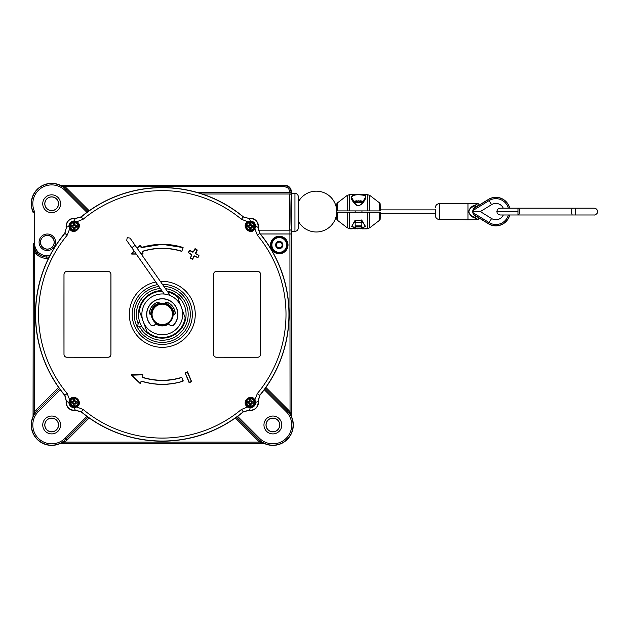 <?xml version="1.0" encoding="UTF-8"?>
<svg xmlns="http://www.w3.org/2000/svg" width="629" height="629" viewBox="0 0 629 629"><rect width="100%" height="100%" fill="white"/><g stroke="black" fill="none" stroke-linecap="round" stroke-linejoin="round"><path stroke-width="0.94" d="M284.599 186.593L284.701 185.138L60.29 185.233L284.599 185.233L289.411 187.222L291.4 192.034L291.329 195.297C290.795 195.698 290.747 227.108 291.274 228.885A1.36 1.274 174.7 0 1 289.914 230.159C289.387 228.248 289.434 194.416 289.969 193.991L290.04 192.034L288.452 188.181L284.599 186.593L64.748 186.593A21.575 21.575 0 0 1 66.918 188.496L89.169 210.739M35.625 251.144L34.509 251.914L33.148 243.541L35.625 251.144L37.221 253.062C34.626 250.381 33.306 247.173 33.243 243.447L33.054 416.327L34.509 411.885A21.575 21.575 0 0 1 36.403 409.715L58.654 387.464M265.894 387.464L288.137 409.715A21.575 21.575 0 0 1 290.04 411.885L289.914 230.159L258.322 230.159M89.169 417.978L66.918 440.229A21.575 21.575 0 0 1 64.748 442.124L60.313 443.587L264.235 443.587L259.801 442.124L260.626 441.047L264.778 443.697A20.403 20.403 0 0 0 291.612 416.862L291.479 229.255M291.612 416.862L288.963 412.71A20.214 20.214 0 0 0 287.178 410.674L265.092 388.588L287.178 410.682A20.214 20.214 0 0 1 272.884 445.183A20.214 20.214 0 0 1 258.59 439.262L258.59 439.262A20.214 20.214 0 0 0 260.626 441.047M272.884 431.769A6.801 6.801 0 0 0 279.685 424.968A6.801 6.801 0 0 0 272.884 418.167A6.801 6.801 0 0 0 266.083 424.968A6.801 6.801 0 0 0 272.884 431.769M284.701 185.138C288.797 185.571 291.062 187.835 291.494 191.931L290.04 192.034M291.455 229.223L291.494 229.263C290.732 230.356 290.732 194.33 291.494 195.422L291.455 195.462M294.954 193.355A3.404 3.404 0 0 1 298.295 196.759L298.295 227.926A3.404 3.404 0 0 1 294.954 231.323L294.954 193.355L291.494 193.3L291.494 191.931M59.747 185.123A1.36 1.36 -168.3 0 0 60.29 185.233L64.748 186.593L63.922 187.67L59.771 185.028A20.403 20.403 0 0 0 32.936 211.855L34.603 211.769L33.243 212.358A1.36 1.36 -101.8 0 0 33.133 211.816A20.214 20.214 0 0 1 65.951 189.455L65.959 189.455A20.214 20.214 0 0 0 63.922 187.67M291.329 195.297A1.36 1.313 -172.8 0 0 289.969 193.991L202.168 193.991M288.963 412.71L290.04 411.885L291.494 416.327M33.054 212.398L32.936 211.855M66.918 188.496L65.959 189.455L88.044 211.548L65.959 189.455L64.991 190.414A18.854 18.854 0 0 0 34.603 211.769L34.603 243.447C34.658 246.804 35.845 249.682 38.18 252.095C40.594 254.431 43.48 255.626 46.837 255.681L49.856 255.681M47.332 235.466A6.801 6.801 0 0 1 54.133 242.267A6.801 6.801 0 0 1 47.332 249.068A6.801 6.801 0 0 1 40.531 242.267A6.801 6.801 0 0 1 47.332 235.466M51.664 210.55A6.801 6.801 0 0 0 58.466 203.749A6.801 6.801 0 0 0 51.664 196.948A6.801 6.801 0 0 0 44.863 203.749A6.801 6.801 0 0 0 51.664 210.55M59.771 185.028L60.313 185.138M235.38 417.978L257.631 440.229A21.575 21.575 0 0 0 259.801 442.124L64.748 442.124L63.922 441.047A20.214 20.214 0 0 0 65.959 439.262L66.918 440.229M60.266 389.705L38.33 411.641A18.854 18.854 0 0 0 38.33 438.303A18.854 18.854 0 0 0 64.991 438.303L65.951 439.262L88.044 417.176L65.959 439.262A20.214 20.214 0 0 1 37.37 439.262A20.214 20.214 0 0 1 37.37 410.682L37.37 410.674A20.214 20.214 0 0 0 35.586 412.71L32.936 416.862A20.403 20.403 0 0 0 59.771 443.697L63.922 441.047M51.664 431.769A6.801 6.801 0 0 0 58.466 424.968A6.801 6.801 0 0 0 51.664 418.167A6.801 6.801 0 0 0 44.863 424.968A6.801 6.801 0 0 0 51.664 431.769M60.313 443.587L59.771 443.697M35.586 412.71L34.509 411.885L34.509 251.914L36.254 254.022L37.221 253.062C39.894 255.657 43.102 256.986 46.829 257.041C43.102 256.978 39.902 255.649 37.221 253.055L38.18 252.095M32.936 416.862L33.054 416.327M264.778 443.697L264.235 443.587M279.252 247.842A2.854 2.854 0 0 0 282.114 244.988A2.854 2.854 0 0 0 279.252 242.134A2.854 2.854 0 0 0 276.398 244.988A2.854 2.854 0 0 0 279.252 247.842M294.954 231.323L291.494 231.386L291.494 193.3M291.494 222.674L291.03 222.674M291.03 202.011L291.494 202.011M291.494 201.524L291.038 201.539M291.038 223.146L291.494 223.161M162.274 324.564A10.206 10.206 0 0 0 172.472 314.358A10.206 10.206 0 0 0 162.274 304.161A10.206 10.206 0 0 0 152.069 314.358A10.206 10.206 0 0 0 162.274 324.564M162.274 303.477A10.882 10.882 0 0 1 173.156 314.358A10.882 10.882 0 0 1 162.274 325.24A10.882 10.882 0 0 1 151.392 314.358A10.882 10.882 0 0 1 162.274 303.477M181.828 377.51A66.108 66.108 0 0 1 142.72 377.51L142.791 374.821L131.571 375.167L140.086 383.289L141.572 381.143A69.921 69.921 0 0 0 182.976 381.143L181.773 377.329A65.919 65.919 0 0 1 142.775 377.329L142.767 377.361A65.951 65.951 0 0 0 181.781 377.361L183.22 380.797M162.274 190.634A123.732 123.732 0 0 0 83.13 219.254L76.777 221.762C84.262 225.89 73.821 236.347 69.677 228.862L67.169 235.215A123.732 123.732 0 0 0 67.169 393.502L69.677 399.855C73.805 392.37 84.262 402.812 76.777 406.963L83.13 409.463A123.732 123.732 0 0 0 241.418 409.463L247.771 406.963C240.286 402.827 250.727 392.37 254.871 399.855L257.379 393.502A123.732 123.732 0 0 0 257.379 235.215L254.871 228.862C250.743 236.347 240.286 225.905 247.771 221.762L241.418 219.254A123.732 123.732 0 0 0 162.274 190.634M70.401 228.649C74.238 232.085 77.029 231.323 78.782 226.354L76.557 222.485L74.411 221.872C71.62 222.076 70.078 223.57 69.78 226.354L70.401 228.649L69.677 228.862L68.852 226.409C69.174 223.091 70.998 221.266 74.324 220.936L76.777 221.762L76.557 222.485M69.835 226.354A4.434 4.434 0 0 0 74.261 230.788A4.434 4.434 0 0 0 78.696 226.354A4.434 4.434 0 0 0 74.261 221.919A4.434 4.434 0 0 0 69.835 226.354M76.557 406.232C80.001 402.395 79.238 399.604 74.261 397.85L70.401 400.075L69.788 402.222C69.992 405.013 71.486 406.554 74.261 406.853L76.557 406.232L76.777 406.963L74.324 407.781C70.998 407.458 69.174 405.634 68.852 402.308A4.081 0.959 -169.6 0 1 66.344 400.948L64.905 395.389A126.673 126.673 0 0 1 64.905 233.335L66.344 227.777C66.234 221.439 69.347 218.326 75.684 218.436L81.243 216.989A126.673 126.673 0 0 1 243.297 216.989L248.856 218.436C255.193 218.318 258.307 221.432 258.204 227.777L259.643 233.335A126.673 126.673 0 0 1 259.643 395.389L258.204 400.948C258.315 407.277 255.201 410.391 248.856 410.289L243.297 411.728A126.673 126.673 0 0 1 81.243 411.728L75.684 410.289C69.355 410.399 66.242 407.285 66.344 400.948L66.226 400.956A8.161 8.161 0 0 0 75.677 410.407L75.684 410.289A4.081 0.959 79.6 0 1 74.324 407.781L74.411 406.845M74.261 406.798A4.434 4.434 0 0 0 78.696 402.371A4.434 4.434 0 0 0 74.261 397.937A4.434 4.434 0 0 0 69.835 402.371A4.434 4.434 0 0 0 74.261 406.798M254.147 400.075C250.311 396.632 247.519 397.394 245.758 402.371L247.983 406.232L250.138 406.845C252.929 406.641 254.47 405.147 254.761 402.371L254.147 400.075L254.871 399.855L255.696 402.308C255.374 405.634 253.55 407.458 250.224 407.781A4.081 0.959 100.4 0 1 248.856 410.289L248.864 410.407A8.161 8.161 0 0 0 258.322 400.956L258.204 400.948A4.081 0.959 -10.4 0 1 255.696 402.308L254.761 402.222M254.714 402.371A4.434 4.434 0 0 0 250.279 397.937A4.434 4.434 0 0 0 245.853 402.371A4.434 4.434 0 0 0 250.279 406.798A4.434 4.434 0 0 0 254.714 402.371M247.983 222.485C244.547 226.322 245.31 229.121 250.279 230.874L254.147 228.649L254.761 226.495C254.556 223.704 253.062 222.163 250.279 221.872L247.983 222.485L247.771 221.762L250.224 220.936C253.542 221.259 255.366 223.083 255.696 226.409L254.871 228.862L254.147 228.649M250.279 221.919A4.434 4.434 0 0 0 245.853 226.354A4.434 4.434 0 0 0 250.279 230.788A4.434 4.434 0 0 0 254.714 226.354A4.434 4.434 0 0 0 250.279 221.919M260.548 274.26L260.563 274.205C260.39 272.554 259.486 271.642 257.851 271.469L257.835 271.516C259.47 271.697 260.375 272.616 260.548 274.26L260.548 354.465C260.375 356.116 259.462 357.028 257.811 357.209L216.329 357.209C214.693 357.036 213.797 356.14 213.624 354.512L213.608 354.559C213.774 356.195 214.678 357.091 216.313 357.248A444.475 22.927 0.5 0 0 257.827 357.248C259.47 357.099 260.382 356.187 260.563 354.512L260.548 354.465M66.737 357.209L108.235 357.248A444.475 22.927 179.5 0 1 66.721 357.248L66.713 357.209C65.078 357.02 64.174 356.108 64.001 354.465L64.001 274.26C64.174 272.601 65.086 271.689 66.737 271.516L108.219 271.516C109.847 271.681 110.751 272.577 110.916 274.213L110.94 274.158C110.775 272.522 109.871 271.626 108.235 271.469A444.475 22.927 -179.5 0 0 66.721 271.469C65.078 271.626 64.166 272.538 63.985 274.205L64.001 274.26M83.13 409.463L81.204 411.877A126.814 126.814 0 0 0 243.344 411.877L241.418 409.463M182.976 381.143L183.008 381.253A70.031 70.031 0 0 1 141.541 381.253L140 383.368L131.485 375.246L131.713 374.672L142.807 374.64L142.987 375.081M142.807 374.64L131.728 374.64M185.209 372.934L187.591 371.928L191.499 381.355L189.423 382.581L185.075 372.966L187.591 371.928L185.209 372.934L189.384 382.471L191.381 381.426L187.473 371.998M187.206 371.888L191.381 381.426M260.563 274.205A435.559 7.603 90 0 1 260.595 314.358A435.559 7.603 90 0 1 260.563 354.512M213.608 354.559A440.984 7.697 -90 0 1 213.577 314.358A440.984 7.697 -90 0 1 213.608 274.158L213.624 274.213C213.797 272.577 214.693 271.681 216.329 271.516L216.313 271.469C214.678 271.626 213.774 272.522 213.608 274.158M110.94 274.158A440.984 7.697 90 0 1 110.971 314.358A440.984 7.697 90 0 1 110.94 354.559L110.916 354.512C110.751 356.14 109.847 357.036 108.219 357.209M108.235 357.248C109.871 357.099 110.767 356.203 110.94 354.559M64.001 354.465L63.985 354.512C64.158 356.171 65.062 357.083 66.698 357.248M63.985 354.512A435.559 7.603 -90 0 1 63.954 314.358A435.559 7.603 -90 0 1 63.985 274.205M67.169 235.215L64.756 233.288A126.814 126.814 0 0 0 64.756 395.429L67.169 393.502M64.756 233.288L66.344 227.777A4.081 0.959 -10.4 0 1 68.852 226.409L69.788 226.495M74.411 221.872L74.324 220.936A4.081 0.959 100.4 0 1 75.684 218.436L75.677 218.31A8.161 8.161 0 0 0 66.226 227.769M75.677 218.31L81.204 216.848L83.13 219.254M241.418 219.254L243.344 216.848A126.814 126.814 0 0 0 81.204 216.848M243.344 216.848L248.856 218.436A4.081 0.959 79.6 0 1 250.224 220.936L250.138 221.872M254.761 226.495L255.696 226.409A4.081 0.959 -169.6 0 1 258.204 227.777L258.322 227.769A8.161 8.161 0 0 0 248.864 218.31M258.322 227.769L259.785 233.288L257.379 235.215M257.379 393.502L259.785 395.429A126.814 126.814 0 0 0 259.785 233.288M259.785 395.429L258.322 400.956M248.864 410.407L243.344 411.877M81.204 411.877L75.677 410.407M66.226 400.956L64.756 395.429M216.313 271.469A444.475 22.927 -0.5 0 1 257.827 271.469M197.993 257.52L194.55 256.042L192.521 259.203L190.249 258.401L191.68 254.926L188.37 252.449L189.777 250.491L193.245 251.922L195.273 248.754L197.231 250.153L195.808 253.629L198.968 255.657L198.017 257.473L198.772 255.303L195.753 253.731L195.548 253.094L197.034 249.799L194.951 248.935L193.378 251.962L192.733 252.158L189.722 250.594L188.496 252.488L191.806 254.973L190.32 258.267L192.403 259.124L193.984 256.105L194.62 255.901L197.64 257.473M194.62 255.901L197.545 257.638M194.534 256.066L194.094 256.176M192.403 259.124L190.32 258.267M191.664 254.957L191.601 254.336M188.59 252.764L191.523 254.501M188.503 252.929L188.346 252.504M141.124 247.283L140.558 245.491L141.541 247.472A70.031 70.031 0 0 1 183.008 247.464L182.976 247.574A69.921 69.921 0 0 0 141.572 247.574L140.086 245.428L137.146 248.235M141.108 253.904L142.987 253.636L142.72 251.215A66.108 66.108 0 0 1 181.828 251.215L181.781 251.356A65.951 65.951 0 0 0 142.767 251.356L142.775 251.388A65.919 65.919 0 0 1 181.773 251.388M142.987 253.636L142.807 254.085L141.218 254.053M136.234 254.053L131.728 254.077L136.257 254.077M141.234 254.085L142.807 254.085M131.728 254.077L131.5 253.503L134.087 250.987L131.43 253.896M110.916 354.512L110.916 274.213M257.811 271.516L216.329 271.516M213.624 274.213L213.624 354.512M69.788 402.222L68.852 402.308L69.677 399.855L70.401 400.075M250.138 406.845L250.224 407.781L247.771 406.963L247.983 406.232M181.828 251.215L183.11 247.826M134.158 251.081L131.705 253.896L136.131 253.896M140.086 245.428L137.075 248.141L140.424 245.514M194.55 256.042L193.984 256.105M188.496 252.488L188.519 252.905L188.362 252.473M187.151 371.747L187.591 371.928L187.151 371.747M189.117 382.369L185.068 372.934M162.274 291.235A23.124 23.124 0 0 0 139.402 310.97L138.93 309.688A23.808 23.808 0 0 1 161.802 290.559M167.125 291.054A23.808 23.808 0 0 1 177.15 295.779L180.814 305.843M181.954 308.973L185.618 319.029A23.808 23.808 0 0 0 177.15 295.779L177.614 297.061A23.124 23.124 0 0 0 167.707 291.88M142.594 319.752L138.93 309.688A23.808 23.808 0 0 0 147.398 332.945L146.927 331.656A23.124 23.124 0 0 0 185.146 317.747L185.618 319.029A23.808 23.808 0 0 1 147.398 332.945L143.734 322.881M141.832 326.561L137.83 326.907A7.485 7.485 0 0 1 139.552 321.45M475.894 216.518L475.901 216.824C479.668 218.475 479.668 218.475 475.901 216.824L475.894 216.518C479.424 218.161 479.424 218.161 475.894 216.518C479.424 218.161 479.424 218.161 475.894 216.518L475.736 216.439C471.947 213.207 471.947 209.968 475.736 206.729L478.677 205.353L475.736 206.729L473.739 208.458L488.371 199.432A14.286 14.286 0 0 1 509.742 208.183M509.742 214.984A14.286 14.286 0 0 1 488.371 223.743L473.739 214.709L488.45 223.625A14.145 14.145 0 0 0 509.608 214.984M472.749 211.541L480.8 211.297L491.587 204.637A8.161 8.161 0 0 1 503.294 208.183M503.294 214.984A8.161 8.161 0 0 1 491.587 218.53L480.8 211.879L472.749 211.627M480.8 211.879L480.8 211.297M478.677 217.815L478.873 218.978L478.197 219.655L475.445 218.169C471.947 217.343 469.682 215.149 468.668 211.588C469.69 208.018 471.954 205.817 475.445 204.999L478.197 203.513L467.992 203.426L467.992 219.749L439.388 219.497A4.081 4.081 0 0 1 435.339 215.417L435.339 209.315M475.736 206.729L475.728 205.557C479.825 203.859 479.825 203.859 475.728 205.557C471.365 207.051 469.108 209.064 468.951 211.588C469.108 214.112 471.365 216.124 475.728 217.618C479.825 219.309 479.825 219.309 475.728 217.618L475.445 218.169M475.728 205.557L475.445 204.999M435.339 213.852L435.339 215.417M467.992 203.426L439.388 203.67A4.081 4.081 0 0 0 435.339 207.751M477.073 218.939L478.009 219.529M478.197 219.655L467.992 219.749M478.873 205.046L478.873 204.189L478.001 203.647M475.728 217.618L475.728 216.746C471.695 213.302 471.695 209.866 475.728 206.422L475.901 206.343M575.449 214.984L575.449 208.183L572.311 208.183A3.404 0.566 90 0 0 571.745 211.588A3.404 0.566 90 0 0 572.311 214.984L594.146 214.984C593.737 215.425 598.093 214.104 597.55 211.588C597.353 209.52 596.213 208.388 594.146 208.183L517.966 208.183C518.941 208.246 519.491 209.378 519.609 211.588C519.468 213.789 518.925 214.921 517.966 214.984L517.966 208.183L500.291 208.183C498.223 208.388 497.091 209.52 496.894 211.588C497.091 213.648 498.223 214.78 500.291 214.984L572.311 214.984M298.295 221.149A20.403 20.403 0 0 0 336.436 214.984L336.436 208.183A20.403 20.403 0 0 0 298.295 202.019M354.434 194.762L352.311 195.242M361.761 195.037L362.603 195.116C356.415 194.282 352.727 194.998 351.548 197.247L351.713 196.382M354.732 203.426C347.263 196.012 352.775 193.362 362.831 194.786C366.227 195.289 366.738 197.247 364.356 200.643C363.13 203.725 357.759 208.293 354.732 203.426L354.984 203.364C350.447 197.412 351.988 198.182 351.548 197.247L354.984 203.364C357.476 206.674 360.228 206.178 363.24 201.885L365.457 197.247C365.496 196.012 364.553 195.297 362.626 195.116L362.831 194.786M380.246 209.543L380.144 203.977A1.36 1.36 0 0 0 379.609 202.923L369.805 195.422L369.805 210.904L379.735 210.904L379.617 203.309M337.388 203.309L337.27 210.904L336.743 210.904L336.861 203.977L336.767 209.559M337.27 210.904L347.208 210.904L347.208 195.422L337.396 202.923A1.36 1.36 0 0 0 336.861 203.977M355.173 212.264L355.173 210.904L362.029 210.904L361.832 212.264M361.526 204.189L365.457 197.247M367.32 194.581L349.685 194.581L349.685 210.904L367.32 210.904L367.32 194.581L369.805 195.422M366.77 210.904L367.36 210.904M336.743 210.904L337.411 210.904L336.743 210.904C336.767 209.15 336.767 209.15 336.743 210.904M369.805 210.904L367.32 210.904M349.685 210.904L347.208 210.904M349.645 210.904L350.235 210.904M380.144 203.977L380.27 210.904C380.238 209.135 380.238 209.135 380.27 210.904M365.591 198.096L365.787 197.152M365.591 196.012L364.993 195.399M364.663 195.226L364.254 195.069M361.974 194.707L361.007 194.66M359.214 194.628L358.373 194.62M364.828 228.83L366.558 228.862M363.593 228.854L364.285 228.846L363.593 228.854M363.263 228.862L364.545 228.846L363.263 228.862M361.997 228.862L362.713 228.862M361.958 228.83L363.185 228.586M360.079 228.862L361.699 228.586M357.146 228.83L358.058 228.862M354.575 228.862L355.943 228.83L354.426 228.586M351.831 228.862L350.345 228.854L351.831 228.862M351.981 225.921L355.291 228.406L351.705 226.354L355.369 220.134L361.636 220.307L361.644 221.982L363.216 222.469M355.369 220.134L361.636 220.134L365.3 226.354L362.131 228.366L355.291 228.406M336.767 213.624L336.861 219.191A1.36 1.36 0 0 0 337.396 220.244L347.208 227.753L347.208 212.264L337.27 212.264L337.388 219.867M379.617 219.867L379.735 212.264L380.27 212.264L380.144 219.191L380.246 213.616M379.735 212.264L369.805 212.264L369.805 227.753L379.609 220.244A1.36 1.36 0 0 0 380.144 219.191M361.636 220.134L362.052 220.527M366.817 228.586L367.32 228.586L367.32 212.264L349.685 212.264L349.685 228.586L352.319 228.586M352.319 228.83L353.765 228.586M354.056 228.586L355.652 228.586M355.943 228.586L357.146 228.586M357.406 228.586L358.082 228.586M358.978 228.586L360.047 228.586M363.185 228.83L364.545 228.846M365.095 228.586L365.693 228.586M365.952 228.586L366.558 228.586M380.27 212.264C380.238 214.025 380.238 214.025 380.27 212.264L379.594 212.264M347.208 212.264L349.685 212.264M367.32 212.264L369.805 212.264M365.866 212.264L365.284 212.264M361.636 219.969L362.013 220.441M336.861 219.191L336.743 212.264C336.767 214.041 336.767 214.041 336.743 212.264M355.314 226.008L355.291 228.075L361.714 228.075L365.3 226.354M365.3 226.063L361.754 220.354M355.251 220.354L351.957 226.008L354.953 220.527M354.882 228.366L355.196 225.89M351.705 226.354L352.004 225.929M361.699 226.008L361.714 228.406M361.817 225.89L362.131 228.366M361.832 225.866L361.156 226.55L355.849 226.55L355.173 225.866L361.832 225.866L361.832 222.469M363.515 201.508A16.024 16.024 0 0 0 360.307 200.808L360.032 201.107M353.765 201.885L363.24 201.885M359.93 201.083L360.307 200.808A16.016 11.314 94.2 0 1 362.045 201.201L361.117 201.343M355.888 201.343L356.612 201.241M355.196 201.327L354.96 201.201A16.016 11.314 -94.2 0 1 356.698 200.808A16.024 16.024 0 0 0 353.49 201.508M358.428 200.816L360.393 201.241M360.346 201.209L358.577 200.816M355.361 220.307L355.361 221.982L358.506 222.469L361.644 221.982M353.789 222.469L355.361 221.982M354.402 222.469L362.611 222.469M156.031 323.275L155.025 324.706A2.72 2.72 0 0 1 150.803 324.996A15.646 15.646 0 0 1 162.274 298.72A15.646 15.646 0 0 1 173.746 324.996A2.72 2.72 0 0 1 169.516 324.706L168.517 323.275M159.459 303.846L159.302 303.272A1.36 1.36 0 0 0 157.486 302.36A12.926 12.926 0 0 0 149.443 312.841A1.36 1.36 0 0 0 150.795 314.358L151.392 314.358M173.156 314.358L173.753 314.358A1.36 1.36 0 0 0 175.106 312.841A12.926 12.926 0 0 0 167.062 302.36A1.36 1.36 0 0 0 165.246 303.272L165.089 303.846M150.708 314.358A11.566 11.566 0 0 1 159.279 303.194M165.27 303.194A11.566 11.566 0 0 1 173.832 314.358M182.677 314.358A20.403 20.403 0 0 1 162.274 334.762A20.403 20.403 0 0 1 141.871 314.358A20.403 20.403 0 0 1 162.274 293.955A20.403 20.403 0 0 1 182.677 314.358M168.902 323.833A11.566 11.566 0 0 1 155.638 323.833M249.454 225.316L249.627 223.861A7.988 0.417 90 0 0 249.603 225.339L249.265 225.677A7.988 0.417 180 0 0 247.795 225.693L247.645 225.827A7.886 3.939 90 0 0 247.637 226.354A7.886 3.939 90 0 0 247.645 226.88L247.795 227.014A7.988 0.417 0 0 0 249.265 227.03L247.645 226.88L249.076 226.747L249.076 225.953L247.747 225.544A8.13 0.425 0 0 1 249.249 225.528L249.454 225.316A8.13 0.425 -90 0 1 249.477 223.822L249.744 223.547A8.02 4.01 0 0 1 250.814 223.547L251.089 223.822A8.13 0.425 90 0 1 251.105 225.316L251.293 225.677L251.105 225.316M249.744 229.153L249.603 227.368A7.988 0.417 90 0 0 249.627 228.838L249.744 229.153A8.02 4.01 180 0 0 250.279 229.16A8.02 4.01 180 0 0 250.814 229.153L250.68 227.556L249.886 227.556L249.752 228.987A7.886 3.939 0 0 0 250.279 228.995A7.886 3.939 0 0 0 250.806 228.987L250.814 229.153M246.521 226.354A3.758 3.758 0 0 0 250.279 230.112A3.758 3.758 0 0 0 254.045 226.354A3.758 3.758 0 0 0 250.279 222.587A3.758 3.758 0 0 0 246.521 226.354M254.226 226.354A3.947 3.947 0 0 1 250.279 230.293A3.947 3.947 0 0 1 246.34 226.354A3.947 3.947 0 0 1 250.279 222.407A3.947 3.947 0 0 1 254.226 226.354A3.947 3.947 0 0 0 250.279 222.407A3.947 3.947 0 0 0 246.34 226.354M252.811 227.163L251.293 227.03A7.988 0.417 0 0 0 252.772 227.014L252.811 227.163A8.13 0.425 180 0 1 251.317 227.179L250.955 227.368L251.317 227.179M249.477 228.885A8.13 0.425 -90 0 1 249.454 227.383L249.249 227.179A8.13 0.425 180 0 1 247.747 227.163M253.086 225.819L251.482 225.953L251.482 226.747L252.921 226.88A7.886 3.939 -90 0 0 252.921 225.827L253.086 225.819A8.02 4.01 90 0 1 253.094 226.354A8.02 4.01 90 0 1 253.086 226.888M247.747 225.544L249.249 225.528M249.477 223.822L249.886 225.151L250.68 225.151L251.089 223.822M250.806 225.3L250.955 225.339A7.988 0.417 -90 0 0 250.94 223.861L250.68 225.151M251.152 225.827L252.772 225.693A7.988 0.417 180 0 0 251.293 225.677L250.806 225.481M250.806 227.218L250.94 228.838A7.988 0.417 -90 0 0 250.955 227.368L251.152 226.88M249.744 223.547L249.752 223.712A7.886 3.939 180 0 1 250.806 223.712L250.814 223.547M73.231 227.179L71.777 227.014A7.988 0.417 -0 0 0 73.247 227.03L73.593 227.368A7.988 0.417 90 0 0 73.609 228.838L73.742 228.987A7.886 3.939 -0 0 0 74.261 228.995A7.886 3.939 -0 0 0 74.788 228.987L74.922 228.838A7.988 0.417 -90 0 0 74.937 227.368L74.788 228.987L74.662 227.556L73.868 227.556L73.459 228.885A8.13 0.425 -90 0 1 73.436 227.383L73.231 227.179A8.13 0.425 180 0 1 71.737 227.163L71.462 226.888A8.02 4.01 -90 0 1 71.462 225.819L71.737 225.544A8.13 0.425 -0 0 1 73.231 225.528L73.593 225.339L73.231 225.528M77.068 226.888L75.283 227.03A7.988 0.417 -0 0 0 76.754 227.014L77.068 226.888A8.02 4.01 90 0 0 77.076 226.354A8.02 4.01 90 0 0 77.068 225.819L75.464 225.953L75.464 226.747L76.903 226.88A7.886 3.939 -90 0 0 76.911 226.354A7.886 3.939 -90 0 0 76.903 225.827L77.068 225.819M74.261 230.112A3.758 3.758 0 0 0 78.027 226.354A3.758 3.758 0 0 0 74.261 222.587A3.758 3.758 0 0 0 70.503 226.354A3.758 3.758 0 0 0 74.261 230.112M74.261 222.407A3.947 3.947 0 0 1 78.208 226.354A3.947 3.947 0 0 1 74.261 230.293A3.947 3.947 0 0 1 70.322 226.354A3.947 3.947 0 0 1 74.261 222.407A3.947 3.947 0 0 0 70.322 226.354A3.947 3.947 0 0 0 74.261 230.293M75.071 223.822L74.937 225.339A7.988 0.417 -90 0 0 74.922 223.861L75.071 223.822A8.13 0.425 90 0 1 75.087 225.316L75.283 225.677L75.087 225.316M76.793 227.163A8.13 0.425 180 0 1 75.299 227.179L75.087 227.383A8.13 0.425 90 0 1 75.071 228.885M73.735 223.547L73.868 225.151L74.662 225.151L74.788 223.712A7.886 3.939 180 0 0 73.742 223.712L73.735 223.547A8.02 4.01 -0 0 1 74.261 223.539A8.02 4.01 -0 0 1 74.796 223.547M73.459 228.885L73.436 227.383M71.737 227.163L73.066 226.747L73.066 225.953L71.737 225.544M73.216 225.827L73.247 225.677A7.988 0.417 180 0 0 71.777 225.693L73.066 225.953M73.735 225.481L73.609 223.861A7.988 0.417 90 0 0 73.593 225.339L73.396 225.827M75.134 225.827L76.754 225.693A7.988 0.417 180 0 0 75.283 225.677L74.796 225.481M71.462 226.888L71.627 226.88A7.886 3.939 90 0 1 71.627 225.827L71.462 225.819M75.087 403.401L74.922 404.856A7.988 0.417 -90 0 0 74.937 403.386L75.283 403.047A7.988 0.417 -0 0 0 76.754 403.024L76.903 402.89A7.886 3.939 -90 0 0 76.911 402.371A7.886 3.939 -90 0 0 76.903 401.845L76.754 401.711A7.988 0.417 180 0 0 75.283 401.695L76.903 401.845L75.464 401.97L75.464 402.764L76.793 403.173A8.13 0.425 180 0 1 75.299 403.197L75.087 403.401A8.13 0.425 90 0 1 75.071 404.895L74.796 405.17A8.02 4.01 180 0 1 73.735 405.17L73.459 404.895A8.13 0.425 -90 0 1 73.436 403.401L73.247 403.047L73.436 403.401M74.796 399.564L74.937 401.349A7.988 0.417 -90 0 0 74.922 399.879L74.796 399.564A8.02 4.01 -0 0 0 74.261 399.557A8.02 4.01 -0 0 0 73.735 399.564L73.868 401.168L74.662 401.168L74.788 399.729A7.886 3.939 180 0 0 74.261 399.722A7.886 3.939 180 0 0 73.742 399.729L73.735 399.564M78.027 402.371A3.758 3.758 0 0 0 74.261 398.605A3.758 3.758 0 0 0 70.503 402.371A3.758 3.758 0 0 0 74.261 406.13A3.758 3.758 0 0 0 78.027 402.371M70.322 402.371A3.947 3.947 0 0 1 74.261 398.424A3.947 3.947 0 0 1 78.208 402.371A3.947 3.947 0 0 1 74.261 406.31A3.947 3.947 0 0 1 70.322 402.371A3.947 3.947 0 0 0 74.261 406.31A3.947 3.947 0 0 0 78.208 402.371M71.737 401.561L73.247 401.695A7.988 0.417 180 0 0 71.777 401.711L71.737 401.561A8.13 0.425 -0 0 1 73.231 401.546L73.593 401.349L73.231 401.546M75.071 399.84A8.13 0.425 90 0 1 75.087 401.333L75.299 401.546A8.13 0.425 -0 0 1 76.793 401.561M71.462 402.906L73.066 402.764L73.066 401.97L71.627 401.845A7.886 3.939 90 0 0 71.627 402.89L71.462 402.906A8.02 4.01 -90 0 1 71.454 402.371A8.02 4.01 -90 0 1 71.462 401.837M76.793 403.173L75.299 403.197M75.071 404.895L74.662 403.574L73.868 403.574L73.459 404.895M73.735 403.417L73.593 403.386A7.988 0.417 90 0 0 73.609 404.856L73.868 403.574M73.396 402.898L71.777 403.024A7.988 0.417 -0 0 0 73.247 403.047L73.735 403.236M73.735 401.499L73.609 399.879A7.988 0.417 90 0 0 73.593 401.349L73.396 401.837M74.796 405.17L74.788 405.005A7.886 3.939 -0 0 1 73.742 405.005L73.735 405.17M251.317 401.546L252.772 401.711A7.988 0.417 180 0 0 251.293 401.695L250.955 401.349A7.988 0.417 -90 0 0 250.94 399.879L250.806 399.729A7.886 3.939 180 0 0 250.279 399.722A7.886 3.939 180 0 0 249.752 399.729L249.627 399.879A7.988 0.417 90 0 0 249.603 401.349L249.752 399.729L249.886 401.168L250.68 401.168L251.089 399.84A8.13 0.425 90 0 1 251.105 401.333L251.317 401.546A8.13 0.425 -0 0 1 252.811 401.561L253.086 401.837A8.02 4.01 90 0 1 253.086 402.906L252.811 403.173A8.13 0.425 180 0 1 251.317 403.197L250.955 403.386L251.317 403.197M247.48 401.837L249.265 401.695A7.988 0.417 180 0 0 247.795 401.711L247.48 401.837A8.02 4.01 -90 0 0 247.472 402.371A8.02 4.01 -90 0 0 247.48 402.906L249.076 402.764L249.076 401.97L247.645 401.845A7.886 3.939 90 0 0 247.637 402.371A7.886 3.939 90 0 0 247.645 402.89L247.48 402.906M250.279 398.605A3.758 3.758 0 0 0 246.521 402.371A3.758 3.758 0 0 0 250.279 406.13A3.758 3.758 0 0 0 254.045 402.371A3.758 3.758 0 0 0 250.279 398.605M250.279 406.31A3.947 3.947 0 0 1 246.34 402.371A3.947 3.947 0 0 1 250.279 398.424A3.947 3.947 0 0 1 254.226 402.371A3.947 3.947 0 0 1 250.279 406.31A3.947 3.947 0 0 0 254.226 402.371A3.947 3.947 0 0 0 250.279 398.424M249.477 404.895L249.603 403.386A7.988 0.417 90 0 0 249.627 404.856L249.477 404.895A8.13 0.425 -90 0 1 249.454 403.401L249.265 403.047L249.454 403.401M247.747 401.561A8.13 0.425 -0 0 1 249.249 401.546L249.454 401.333A8.13 0.425 -90 0 1 249.477 399.84M250.814 405.17L250.68 403.574L249.886 403.574L249.752 405.005A7.886 3.939 -0 0 0 250.806 405.005L250.814 405.17A8.02 4.01 180 0 1 250.279 405.178A8.02 4.01 180 0 1 249.744 405.17M251.089 399.84L251.105 401.333M252.811 401.561L251.482 401.97L251.482 402.764L252.811 403.173M251.333 402.898L251.293 403.047A7.988 0.417 -0 0 0 252.772 403.024L251.482 402.764M250.806 403.236L250.94 404.856A7.988 0.417 -90 0 0 250.955 403.386L251.152 402.898M249.414 402.898L247.795 403.024A7.988 0.417 -0 0 0 249.265 403.047L249.752 403.236M253.086 401.837L252.921 401.845A7.886 3.939 -90 0 1 252.921 402.89L253.086 402.906M279.252 241.347A3.64 3.64 0 0 1 282.901 244.988A3.64 3.64 0 0 1 279.252 248.628A3.64 3.64 0 0 1 275.612 244.988A3.64 3.64 0 0 1 279.252 241.347M279.252 247.952A2.964 2.964 0 0 0 282.217 244.988A2.964 2.964 0 0 0 279.252 242.023A2.964 2.964 0 0 0 276.288 244.988A2.964 2.964 0 0 0 279.252 247.952M279.252 252.363A7.375 7.375 0 0 0 286.627 244.988A7.375 7.375 0 0 0 279.252 237.613A7.375 7.375 0 0 0 271.877 244.988A7.375 7.375 0 0 0 279.252 252.363M279.252 236.936A8.051 8.051 0 0 1 287.311 244.988A8.051 8.051 0 0 1 279.252 253.039A8.075 8.075 0 0 0 287.335 244.988A8.075 8.075 0 0 0 279.252 236.905A8.075 8.075 0 0 0 271.178 244.988A8.075 8.075 0 0 0 279.252 253.062A8.051 8.051 0 0 1 271.201 244.988A8.051 8.051 0 0 1 279.252 236.936M279.252 253.746A8.759 8.759 0 0 1 270.494 244.988A8.759 8.759 0 0 1 279.252 236.229A8.759 8.759 0 0 1 288.011 244.988A8.759 8.759 0 0 1 279.252 253.746M291.274 228.885L291.4 233.98L260.351 233.98M272.884 433.9A8.924 8.924 0 0 1 263.96 424.968A8.924 8.924 0 0 1 272.884 416.044A8.924 8.924 0 0 1 281.808 424.968A8.924 8.924 0 0 1 272.884 433.9M237.613 416.367L259.557 438.303A18.854 18.854 0 0 0 290.299 432.186A18.854 18.854 0 0 0 286.219 411.641L264.274 389.705M272.884 431.856A6.888 6.888 0 0 0 279.771 424.968A6.888 6.888 0 0 0 272.884 418.088A6.888 6.888 0 0 0 265.996 424.968A6.888 6.888 0 0 0 272.884 431.856M259.557 438.303L258.59 439.262L236.504 417.176L258.59 439.262L257.631 440.229M197.97 192.678L291.4 192.678M288.452 188.181L289.411 187.222M48.48 258.401L46.829 258.401C42.733 258.338 39.202 256.876 36.254 254.022M33.038 416.885A1.36 1.36 101.7 0 0 33.148 416.343L33.148 243.541L34.603 243.447M286.219 411.641L288.137 409.715M291.4 233.98L291.4 416.343A1.36 1.36 -101.7 0 0 291.51 416.885M264.801 443.602A1.36 1.36 11.7 0 0 264.259 443.484L60.29 443.484A1.36 1.36 -11.7 0 0 59.747 443.602M47.332 250.523A8.256 8.256 0 0 1 39.077 242.267A8.256 8.256 0 0 1 47.332 234.012A8.256 8.256 0 0 1 55.588 242.267A8.256 8.256 0 0 1 47.332 250.523M86.928 212.358L64.991 190.414M51.664 212.673A8.924 8.924 0 0 1 42.741 203.749A8.924 8.924 0 0 1 51.664 194.825A8.924 8.924 0 0 1 60.588 203.749A8.924 8.924 0 0 1 51.664 212.673M47.332 249.163A6.895 6.895 0 0 0 54.228 242.267A6.895 6.895 0 0 0 47.332 235.372A6.895 6.895 0 0 0 40.437 242.267A6.895 6.895 0 0 0 47.332 249.163M51.664 210.636A6.888 6.888 0 0 0 58.544 203.749A6.888 6.888 0 0 0 51.664 196.861A6.888 6.888 0 0 0 44.777 203.749A6.888 6.888 0 0 0 51.664 210.636M38.33 411.641L37.37 410.682L59.456 388.588L37.37 410.674L36.403 409.715M64.991 438.303L86.928 416.367M51.664 416.044A8.924 8.924 0 0 1 60.588 424.968A8.924 8.924 0 0 1 51.664 433.9A8.924 8.924 0 0 1 42.741 424.968A8.924 8.924 0 0 1 51.664 416.044M51.664 431.856A6.888 6.888 0 0 0 58.544 424.968A6.888 6.888 0 0 0 51.664 418.088A6.888 6.888 0 0 0 44.777 424.968A6.888 6.888 0 0 0 51.664 431.856M46.837 255.681L46.829 257.041L49.156 257.041L46.837 257.041L46.829 258.401M291.054 201.06L291.494 201.044M291.494 200.557L291.07 200.572M291.494 223.633L291.054 223.625M291.07 224.105L291.494 224.128M182.976 247.574L162.274 244.327L141.572 247.574M158.964 286.51A28.046 28.046 0 0 0 134.276 316.017A28.046 28.046 0 0 0 162.274 342.412A28.046 28.046 0 0 0 190.312 315.145A28.046 28.046 0 0 0 163.839 286.352M162.384 284.284A30.074 30.074 0 0 1 192.348 314.414A30.074 30.074 0 0 1 162.274 344.433A30.074 30.074 0 0 1 132.287 316.678A30.074 30.074 0 0 1 157.651 284.638M165.443 288.648A25.907 25.907 0 0 1 188.126 315.947A25.907 25.907 0 0 1 139.528 326.758M160.387 281.43A32.983 32.983 0 0 1 195.257 314.358A32.983 32.983 0 0 1 162.274 347.342A32.983 32.983 0 0 1 155.819 282.02M138.183 323.888A25.907 25.907 0 0 1 160.371 288.522M131.43 374.821L140 383.368L140.558 383.226M140.975 381.449L141.541 381.253C155.363 385.435 169.185 385.435 183.008 381.253L183.008 381.253M141.541 247.464L140.975 247.268M188.983 382.401L189.384 382.471M189.313 250.633L188.37 252.449M189.777 250.491L192.733 252.158M192.788 252.056L193.378 251.962M193.245 251.922L194.951 248.935M191.806 254.973L190.233 257.992M194.817 248.895L195.226 248.856M195.273 248.754L197.034 249.799M197.231 250.153L195.548 253.094M192.521 259.203L194.094 256.184M195.658 253.173L195.753 253.731M195.808 253.629L198.772 255.303M198.968 255.657L197.907 257.387M131.783 247.7L135.133 245.357L130.061 238.116L127.215 237.613L126.712 240.459L164.24 294.05M509.608 208.183A14.145 14.145 0 0 0 488.45 199.542L473.558 208.726M491.587 204.637L489.087 200.588A12.926 12.926 0 0 1 508.342 208.183M508.342 214.984A12.926 12.926 0 0 1 489.087 222.587L472.835 212.555M473.558 214.442L488.45 223.625M472.835 210.613L489.087 200.588M491.587 218.53L489.087 222.587M439.388 203.67L439.388 219.497M517.981 211.588L496.894 211.588L517.981 211.588M355.755 201.343A15.56 9.529 -129.2 0 0 355.354 201.335A15.56 9.529 -129.2 0 0 354.953 201.343L355.149 201.508M362.752 202.514L354.253 202.514M357.995 205.463L359.017 205.463M362.052 201.343A15.56 9.529 129.2 0 0 361.659 201.335A15.56 9.529 129.2 0 0 361.25 201.343M360.275 201.201A16.016 11.314 -94.2 0 0 358.506 200.808A16.016 11.314 94.2 0 0 356.737 201.201M356.879 201.138A15.678 11.07 85.8 0 0 355.865 201.335M361.14 201.335A15.678 11.07 -85.8 0 0 360.126 201.138M356.667 201.209L355.015 201.335M169.516 324.706L169.633 324.627A2.587 2.587 0 0 0 173.643 324.902A15.505 15.505 0 0 0 173.101 303.257A15.505 15.505 0 0 0 151.447 303.257A15.505 15.505 0 0 0 150.905 324.902A2.587 2.587 0 0 0 154.915 324.627L155.921 323.196M171.748 325.869A2.72 2.72 0 0 0 173.746 324.996A15.646 15.646 0 0 0 162.274 298.72A15.646 15.646 0 0 0 150.803 324.996L150.905 324.902M159.436 303.233L159.302 303.272A1.36 1.36 0 0 0 157.486 302.36A12.926 12.926 0 0 0 149.443 312.841A1.36 1.36 0 0 0 150.795 314.358L150.795 314.492A1.494 1.494 0 0 1 149.309 312.825A13.06 13.06 0 0 1 157.431 302.234A1.494 1.494 0 0 1 159.436 303.233L159.585 303.815M173.753 314.492L173.753 314.358A1.36 1.36 0 0 0 175.106 312.841A12.926 12.926 0 0 0 167.062 302.36A1.36 1.36 0 0 0 165.246 303.272L165.113 303.233A1.494 1.494 0 0 1 167.11 302.234A13.06 13.06 0 0 1 175.239 312.825A1.494 1.494 0 0 1 173.753 314.492L173.156 314.492M168.627 323.196L169.633 324.627M151.392 314.492L150.795 314.492M164.955 303.815L165.113 303.233M154.915 324.627L155.025 324.706A2.72 2.72 0 0 1 152.8 325.869M247.48 226.888A8.02 4.01 -90 0 1 247.472 226.354A8.02 4.01 -90 0 1 247.48 225.819M251.105 227.383A8.13 0.425 90 0 1 251.089 228.885M251.317 225.528A8.13 0.425 0 0 1 252.811 225.544M74.796 229.153A8.02 4.01 180 0 1 74.261 229.16A8.02 4.01 180 0 1 73.735 229.153M75.299 225.528A8.13 0.425 -0 0 1 76.793 225.544M73.436 225.316A8.13 0.425 -90 0 1 73.459 223.822M77.068 401.837A8.02 4.01 90 0 1 77.076 402.371A8.02 4.01 90 0 1 77.068 402.906M73.436 401.333A8.13 0.425 -90 0 1 73.459 399.84M73.231 403.197A8.13 0.425 180 0 1 71.737 403.173M249.744 399.564A8.02 4.01 -0 0 1 250.279 399.557A8.02 4.01 -0 0 1 250.814 399.564M249.249 403.197A8.13 0.425 180 0 1 247.747 403.173M251.105 403.401A8.13 0.425 90 0 1 251.089 404.895M291.07 200.478L291.494 200.462M291.07 224.199L291.494 224.223M140 245.349L140.558 245.491M183.008 247.464L183.228 247.889M191.31 381.795L189.423 382.581M135.133 245.357L170.317 295.606M435.339 213.286L380.246 213.286M435.339 209.882L380.246 209.882M575.449 208.183L594.146 208.183M349.685 194.581L347.208 195.422M361.706 220.417L365.048 226.008M347.208 227.753L349.685 228.586M367.32 228.586L369.805 227.753M355.173 225.866L355.173 222.469"/></g></svg>
